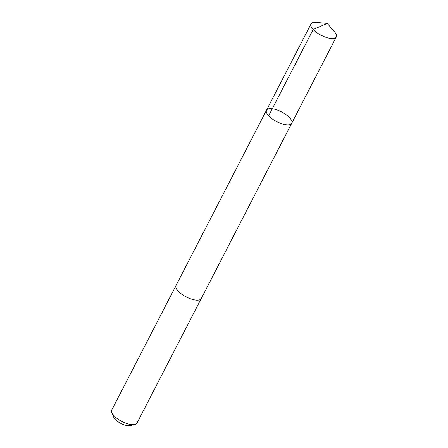 <?xml version="1.0" encoding="UTF-8"?>
<svg xmlns="http://www.w3.org/2000/svg" width="448" height="448" viewBox="0 0 448 448"><rect width="100%" height="100%" fill="white"/><g stroke="black" fill="none" stroke-linecap="round" stroke-linejoin="round"><path stroke-width="0.67" d="M291.732 123.262L201.247 298.564A14.202 5.432 -152.7 0 1 190.68 298.844A14.202 5.432 -152.7 0 1 177.436 290.259A14.202 5.432 -152.7 0 1 176.008 285.538L266.487 110.23A14.207 5.438 27.3 0 0 267.915 114.957A14.207 5.438 27.3 0 0 281.165 123.542A14.207 5.438 27.3 0 0 291.732 123.262A14.207 5.438 27.3 0 0 281.602 111.916A14.207 5.438 27.3 0 0 266.487 110.23A14.207 5.438 27.3 0 0 267.915 114.957A14.207 5.438 27.3 0 0 281.165 123.542A14.207 5.438 27.3 0 0 291.732 123.262L336.274 36.966A14.207 5.438 -152.7 0 1 325.702 37.246A14.207 5.438 -152.7 0 1 312.452 28.661A14.207 5.438 -152.7 0 1 311.03 23.934A14.207 5.438 -152.7 0 1 316.226 22.4L327.27 23.442L334.516 31.842A14.207 5.438 -152.7 0 1 334.846 32.239A14.207 5.438 -152.7 0 1 336.274 36.966M201.314 298.435A14.207 5.438 -152.7 0 1 201.253 298.564A14.207 5.438 -152.7 0 1 186.138 296.878A14.207 5.438 -152.7 0 1 176.008 285.533A14.207 5.438 -152.7 0 1 176.075 285.41M201.253 298.564L136.97 423.108A14.207 5.438 -152.7 0 1 134.803 424.525A14.207 5.438 -152.7 0 1 121.856 421.422A14.207 5.438 -152.7 0 1 111.826 412.664A14.207 5.438 -152.7 0 1 111.726 410.077L176.008 285.533M134.803 424.525L130.049 425.6A10.102 3.87 -152.7 0 1 120.837 423.394A10.102 3.87 -152.7 0 1 113.702 417.161L111.826 412.664M268.638 115.791L313.18 29.495L327.27 23.442M266.487 110.23L311.03 23.934"/></g></svg>
